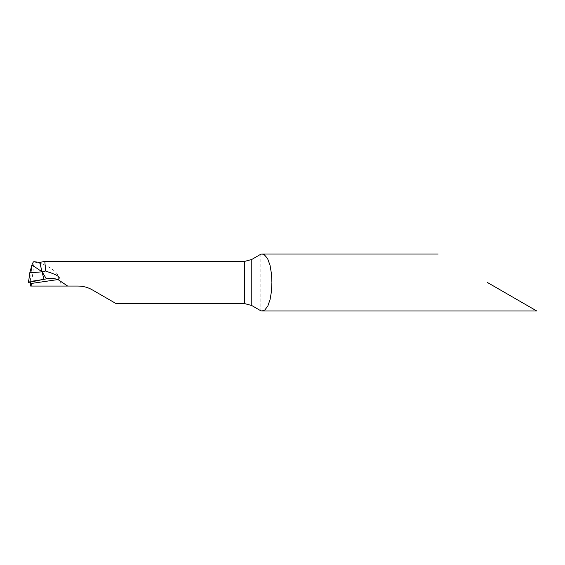 <?xml version="1.0" encoding="UTF-8"?>
<svg xmlns="http://www.w3.org/2000/svg" width="565" height="565" viewBox="0 0 565 565"><rect width="100%" height="100%" fill="white"/><g stroke="black" fill="none" stroke-linecap="round" stroke-linejoin="round"><path stroke-width="0.42" stroke-dasharray="2.83 2.12" d="M260.811 254.208L260.811 310.792M487.425 282.5L536.75 310.976L487.425 282.5M30.644 286.06L31.308 286.06L34.084 262.068C48.654 264.166 61.077 273.841 60.307 282.5L59.791 286.06L78.076 286.06C83.161 286.088 87.907 287.359 92.314 289.873L116.115 303.617M34.084 262.068L33.907 261.666M41.93 262.061L40.066 262.485L37.022 262.047M31.308 286.06L59.791 286.06M30.644 282.027L30.355 281.236M30.305 281.25L31.93 264.95L30.305 281.25L46.387 278.877L30.305 281.25L28.257 282.451M43.915 279.237L30.305 281.25L28.518 282.444M244.666 303.617L244.666 261.383M251.785 305.545L251.785 259.455M47.072 278.764L30.326 281.236"/><path stroke-width="0.85" d="M536.75 310.976L262.047 310.976L260.811 310.792L251.785 305.545L244.666 303.617L116.115 303.617L92.314 289.873C87.956 287.373 83.21 286.102 78.076 286.06L67.645 286.06L57.99 279.548L30.694 283.552L30.644 286.06L67.645 286.06M58.244 279.654C60.985 276.32 54.862 274.562 52.545 273.467L45.56 271.023L44.826 261.383L244.666 261.383L251.785 259.455L260.811 254.208L262.047 254.024L264.194 254.617L267.577 258.509L270.063 265.395L271.504 274.074L271.906 282.5L271.44 291.547L270.07 299.584L267.874 305.905L264.921 309.895L262.047 310.976M487.425 282.5L536.75 310.976L487.425 282.5M44.826 261.383L39.727 262.421L33.907 261.666C33.314 261.863 32.65 262.958 31.93 264.95L42.057 271.786L31.93 264.95L29.797 272.796L42.071 271.843L43.936 279.322L46.987 278.778M45.56 271.023L42.057 271.786L46.387 278.877C50.349 278.114 54.219 278.34 57.99 279.548M46.387 278.877L42.114 271.843M30.694 283.552L30.644 282.027M28.483 280.282L28.518 282.444L29.797 272.796M43.915 279.237L28.518 282.444L43.936 279.322M39.734 262.45L42.057 271.786M244.666 261.383L244.666 303.617M251.785 259.455L251.785 305.545M438.108 254.024L262.047 254.024M28.448 280.572L28.25 282.451"/></g></svg>
